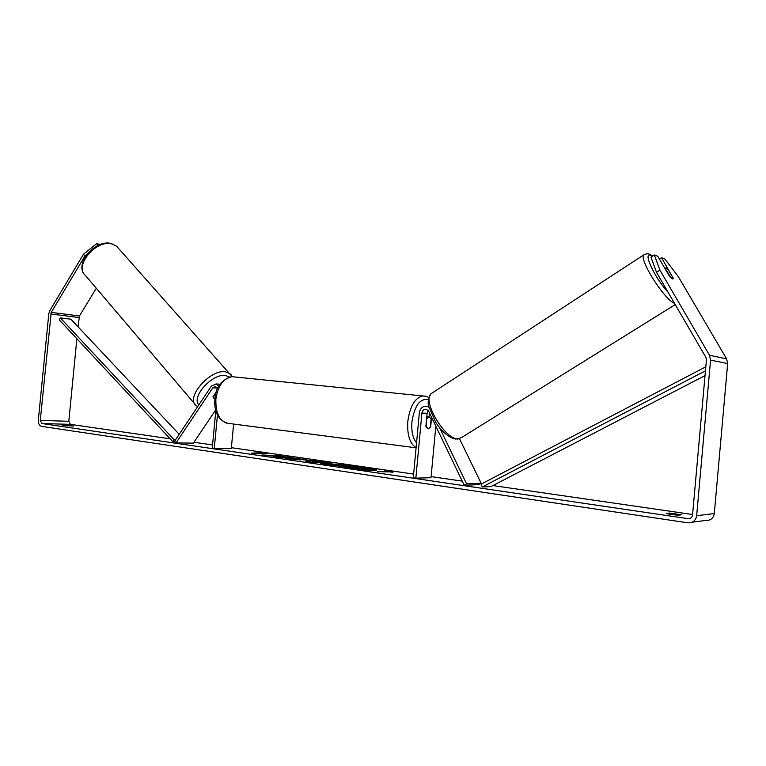 <?xml version="1.0" encoding="UTF-8"?>
<svg xmlns="http://www.w3.org/2000/svg" width="766" height="766" viewBox="0 0 766 766"><rect width="100%" height="100%" fill="white"/><g stroke="black" fill="none" stroke-linecap="round" stroke-linejoin="round"><path stroke-width="1.15" d="M216.567 391.369L213.015 396.664L213.542 398.033L214.997 398.444M215.667 409.982L193.329 443.141L176.046 442.901L174.61 441.187L211.349 386.112L216.069 383.929L218.865 386.169M176.046 442.901L212.843 387.797L215.591 386.524L217.601 388.697M215.84 410.614L212.23 448.225L214.25 448.522L217.467 414.961M233.63 424.067L231.275 448.665L214.25 448.522M213.388 397.88L214.671 398.435M213.034 397.085L216.29 392.23M346.95 468.112C358.833 469.912 377.514 470.975 376.92 469.845L368.293 467.825C356.496 466.063 338.199 465 338.62 466.13L346.95 468.112M376.489 470.094L360.154 467.384M62.17 425.111L73.622 426.04L62.151 425.322M670.844 514.465L666.238 513.45L669.675 513.076L681.491 514.8L678.111 515.192L670.844 514.465M672.826 277.522L661.537 257.711L659.44 259.08M654.346 254.992L659.928 270.12L656.51 272.342L650.985 257.194L654.346 254.992L657.812 256.294L669.379 276.095L672.51 278.948L673.123 278.862L673.046 277.378M274.582 455.971L262.365 455.014L279.312 456.708L273.902 456.708L278.709 457.407L291.894 457.398L280.519 456.45L281.093 455.827L275.434 455.004L274.544 456.345M315.535 461.189L331.161 463.114L310.575 462.09L305.797 461.381L311.302 460.222L316.53 460.988L315.496 461.601M656.51 272.342L705.898 357.387L706.434 359.809L692.541 515.097C692.062 517.586 690.568 518.774 688.06 518.659L41.881 423.531L40.272 420.4L51.236 312.384L84.969 255.94L83.465 254.235L96.602 243.712L98.105 245.407M692.588 514.503L492.883 485.567M481.527 483.921L480.339 483.758M462.224 481.125L431.124 476.624M413.63 474.087L231.37 447.679M212.546 444.95L193.922 442.25M170.148 438.803L70.405 424.354L68.796 421.3L76.878 338.744M258.87 452.821L267.746 453.386L266.386 453.912L253.852 453.51L251.334 453.137L258.87 452.821M389.971 471.904L392.881 472.325L393.274 471.607L384.168 471.061L387.06 471.483L377.724 471.655L389.971 471.904M321.921 463.047L345.638 465.221L332.837 465.345L324.937 464.186L320.389 463.219L321.921 463.047L321.864 463.602L326.603 463.813M292.009 457.809L307.3 460.002L288.801 458.93L284.148 457.838L301.239 459.389L292.009 457.809M659.928 270.12L709.498 355.242L710.57 360.106L696.658 515.7C695.7 520.679 692.713 523.054 687.686 522.805L41.575 426.375C39.305 425.637 38.223 423.55 38.338 420.122L48.785 313.849L49.809 310.642L83.465 254.235M100.413 244.459L96.602 243.712M86.874 254.408L84.969 255.94M78.046 326.804L79.463 315.965L96.305 288.255M661.537 257.711L664.907 258.985L678.312 276.631L726.618 358.881L727.671 363.572L714.295 513.584C713.366 518.381 710.455 520.669 705.582 520.449L692.071 522.23M669.675 513.076L669.57 514.264M67.408 425.254L67.341 425.925M346.433 466.666L354.237 467.183L354.179 466.475L362.433 468.285L371.472 468.993L358.852 469.185L345.102 466.944L346.433 466.666M352.666 468.859L345.045 467.519L345.102 466.944M345.045 467.519L344.978 466.839M371.472 468.993L371.424 469.558L361.322 469.721M354.141 467.174L354.179 466.475M354.151 466.82L338.993 466.456M265.381 453.769L266.568 453.836M387.022 471.961L387.06 471.483M392.977 472.162L390.851 472.028M389.004 471.923L387.031 471.808M318.187 461.994L312.499 461.716L318.139 462.463M322.429 462.674L322.476 462.195M325.962 462.856L326.01 462.367M307.31 461.611L311.245 460.768L311.302 460.222M311.245 460.768L315.515 461.391M318.168 462.128L321.691 462.645M327.13 463.775L334.148 464.541L327.13 463.775M326.546 463.842L326.498 464.416M331.324 465.125L334.1 465.096L334.148 464.541M334.139 464.675L336.877 465.077L336.925 464.512M336.877 465.077L340.506 465.039L340.554 464.483M340.506 465.039L342.009 465.259M280.653 456.306L275.387 455.54L274.668 456.354M275.387 455.54L275.434 455.004M288.15 457.407L280.461 456.996L280.519 456.45M283.698 457.254L283.746 456.708M287.078 457.245L287.126 456.708M279.312 456.708L279.264 457.254L277.627 457.254M300.971 459.246L306.563 460.213M287.039 458.652L289.874 458.92L289.931 458.365M289.874 458.92L290.352 459.15M299.927 460.088L301.239 459.389M351.92 467.432L356.64 468.371L359.694 468.323L351.881 467.432M428.931 407.32L427.141 406.43C422.928 405.836 420.333 407.943 419.356 412.74L413.295 477.773L415.852 478.147L421.922 413.018C422.487 410.231 424 408.996 426.451 409.341L428.711 411.342L464.206 485.251L466.58 483.815L439.569 427.667M431.564 417.298L430.703 426.557L428.299 428.816L425.886 426.365L427.102 413.314L428.28 410.633M464.206 485.251L478.798 484.677L481.144 483.269L459.495 438.707M435.816 426.145L431.019 477.725L415.852 478.147M429.429 412.836L429.027 417.001M481.144 483.269L466.58 483.815M426.614 418.552L426.126 427.055L428.299 428.816L430.348 427.217L431.124 418.801L428.941 417.01L426.911 418.59M672.998 278.968L673.094 277.981L668.507 270.139L666.047 267.956L665.405 268.904L671.504 278.326M705.448 370.821L482.293 486.965L490.901 486.601L705.017 375.589M705.802 366.809L481.086 484.15L482.293 486.965M179.196 434.312L70.874 319.183L60.294 317.88L59.241 319.815L172.781 441.637L175.012 441.666M175.644 439.636L173.997 439.607L172.781 441.637M60.294 317.88L173.997 439.607M217.381 388.123L212.843 387.797M194.861 404.084L85.352 275.387C73.775 266.195 95.894 239.519 111.654 243.847L116.681 246.279L118.069 247.839M231.208 374.89L230.068 373.645L225.29 371.778C209.98 369.174 185.324 397.717 196.039 405.473L197.638 406.66M198.863 404.821C190.858 397.133 212.345 373.301 225.405 375.474L229.561 377.035M690.176 518.39L688.06 518.659M70.453 424.364L41.929 423.531M79.463 315.965L51.236 312.384M78.955 317.536L50.728 313.993M68.796 421.3L40.272 420.4M726.618 358.881L709.498 355.242M727.671 363.572L710.57 360.106M714.295 513.584L696.658 515.7M349.794 468.438L349.851 467.863M321.902 463.602L321.959 463.047M334.369 464.703L334.416 464.148M302.599 459.476L302.647 458.93M299.832 460.079L299.889 459.533M299.87 460.079L299.918 459.533M356.19 468.304L356.238 467.815M427.102 413.314L421.922 413.018M416.101 447.612C409.81 443.686 407.043 434.973 407.799 421.472C409.896 406.545 414.827 398.023 422.593 395.917L425.523 396.204M428.232 399.603C420.027 398.215 414.588 405.626 411.926 421.836C411.246 431.201 412.788 438.238 416.541 442.93M235.21 377.016L231.887 376.68C223.27 378.394 217.927 385.911 215.868 399.21C215.543 414.282 220.148 422.392 229.685 423.55L416.082 447.804M652.441 256.237L651.043 255.49C642.243 250.97 654.423 277.704 667.99 292.105M432.56 392.728L431.095 393.686C421.865 400.532 444.835 439.56 457.819 438.832L461.496 437.587L675.239 304.59M674.463 303.259C664.189 299.563 638.643 259.052 643.823 254.848L644.809 254.255M220.081 384.226L216.069 383.929M85.352 275.387C73.402 264.806 94.888 239.174 111.108 243.464L116.681 246.279L232.222 376.661M70.405 424.354L41.881 423.531M428.749 406.535L427.141 406.43M226.41 423.138C217.688 419.031 213.858 411.007 214.94 399.067C215.639 387.251 221.297 379.792 231.887 376.68L422.593 395.917C426.135 396.29 428.146 396.865 428.625 397.65M426.777 416.771L428.941 417.01M652.68 256.083L650.286 254.638C648.563 253.469 646.408 253.546 643.823 254.848L431.095 393.686C428.318 398.014 427.533 402.265 428.73 406.449L435.701 422.325C442.327 432.244 449.058 437.846 455.894 439.119M459.801 438.583L457.005 439.157M664.869 268.387L665.443 268.014"/></g></svg>
